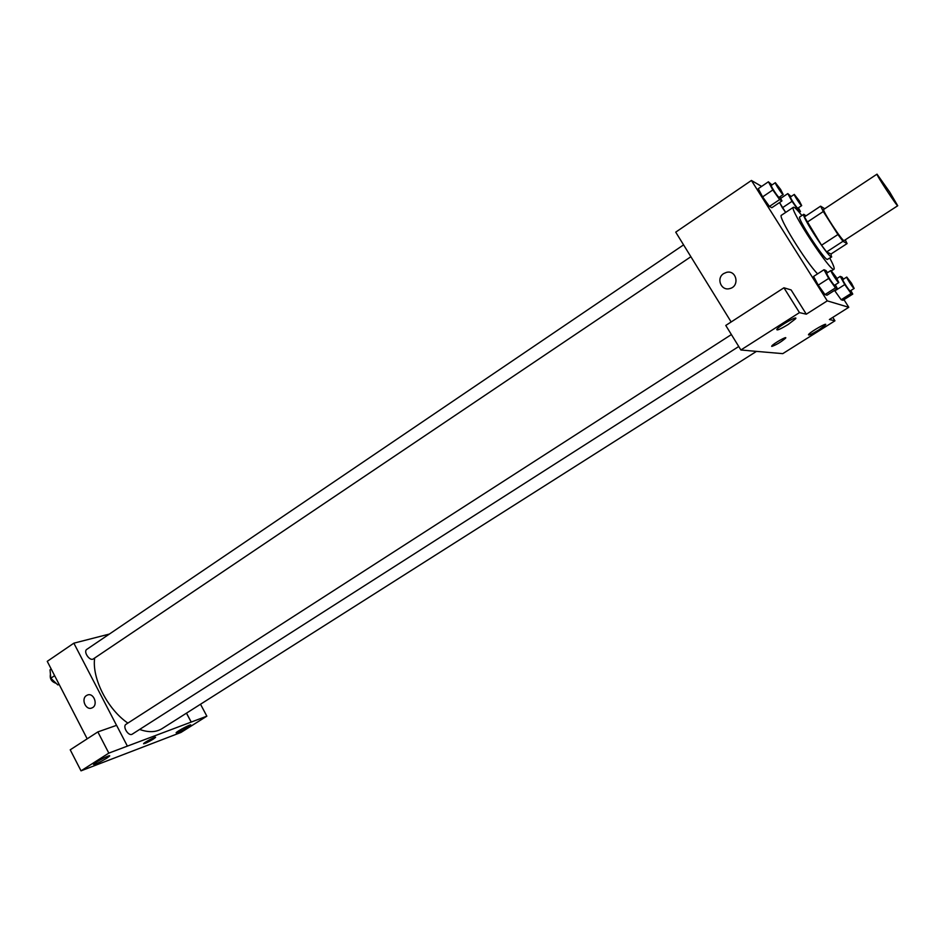 <?xml version="1.0" encoding="UTF-8"?>
<svg xmlns="http://www.w3.org/2000/svg" width="945" height="945" viewBox="0 0 945 945"><rect width="100%" height="100%" fill="white"/><g stroke="black" fill="none" stroke-linecap="round" stroke-linejoin="round"><path stroke-width="1.42" d="M889.717 192.083L897.738 205.738C897.431 207.144 875.613 173.868 877.019 174.152L889.717 192.083M897.738 205.738L844.121 240.573C843.046 242.452 821.548 209.66 823.709 209.424L877.019 174.152M824.701 208.762L820.614 206.164L823.296 211.515L837.931 234.525L842.975 241.306L847.086 243.586L845.243 239.841M842.975 241.306L826.627 251.937L830.986 254.016L847.086 243.586M826.627 251.937L821.548 245.216L837.931 234.525M820.614 206.164L804.431 216.901L821.548 245.216M806.038 215.838L803.782 214.279C800.616 214.562 827.241 255.823 831.281 256.863L831.092 253.957M831.73 256.91L827.241 259.485C823.13 258.481 796.54 217.267 799.777 216.925L803.782 214.279M807.018 222.276L823.296 211.515M829.828 258.139C833.348 264.801 834.742 268.486 834.01 269.23C831.376 273.495 788.437 207.983 793.398 207.274C794.355 206.884 797.19 209.636 801.892 215.531M817.59 273.861C805.612 261.777 777.203 215.554 781.468 215.236L793.398 207.274M761.623 186.401L751.417 180.46L827.265 300.864L848.787 307.29L843.968 299.659M843.472 279.177L842.019 277.121L840.235 276.389L844.759 284.587L834.86 290.895L841.168 299.742L842.94 300.309L852.768 294.084L850.807 290.552M827.501 272.68L826.001 270.565L823.981 269.738L813.562 276.46L818.228 285.154L824.973 294.58L826.981 295.218L837.388 288.579L835.309 284.788M772.006 184.936L768.403 181.794L758.256 188.693L762.603 196.879L769.431 206.435L771.829 207.711L781.964 200.907L779.79 196.879M782.377 207.794L779.542 202.537L785.673 212.424L782.377 207.794L792.028 201.332L798.395 210.333L800.462 211.515L798.407 207.794M723.693 273.577L726.41 272.396C736.592 269.538 740.065 286.359 729.753 288.579C721.13 291.225 715.908 278.232 723.693 273.577C715.908 278.232 721.13 291.225 729.753 288.579C740.065 286.359 736.592 269.538 726.41 272.396L723.693 273.577M783.937 287.788L799.47 312.618L740.892 349.981L725.772 325.446L783.937 287.788L791.119 289.938L806.309 314.189L827.265 300.864M731.146 321.962L675.722 232.151L751.417 180.46M748.865 350.678L740.892 349.981M788.177 324.466L795.525 318.831C798.797 314.85 779.105 325.907 776.814 329.332C776.459 330.892 780.251 329.273 788.177 324.466M806.309 314.189L799.47 312.618M748.889 350.725L782.767 353.643L834.943 320.804L832.781 317.378M834.943 320.804L829.391 319.516L848.787 307.29M818.606 330.053L825.481 324.903C828.222 321.631 810.349 331.801 808.483 334.577C808.247 335.782 811.625 334.27 818.606 330.053M771.687 346.331L771.829 345.929C773.412 343.567 787.846 335.44 785.567 338.192C781.007 342.066 776.436 344.795 771.841 346.413C776.436 344.795 781.007 342.055 785.567 338.192L785.708 337.79M756.461 351.386L162.079 728.63C156.031 732.363 148.542 732.635 139.624 729.434M127.87 723.102C107.506 709.258 91.783 678.262 94.654 658.027M738.742 346.508L132.3 734.123C128.638 736.805 122.106 726.469 126.075 724.26L731.383 334.565M690.889 256.721L93.378 658.889C89.846 661.606 82.971 651.625 86.822 649.357L683.578 244.873M191.173 722.086L108.817 753.118L81.022 770.848L180.956 732.458L206.849 716.168L191.173 722.086L186.46 713.156M109.396 634.06L73.852 643.179L116.542 725.347M143.581 743.774L153.314 739.108C147.692 742.416 144.467 743.916 143.616 743.62C144.313 742.286 156.823 735.801 155.535 737.431L153.314 739.108L155.571 737.277M106.797 758.197C99.142 762.698 94.689 764.741 93.449 764.34C94.394 762.52 111.356 753.826 109.596 756.059L106.797 758.197M187.831 727.284C181.003 731.312 177.093 733.143 176.113 732.788C176.951 731.206 192.248 723.208 190.677 725.169L187.831 727.284M200.517 704.238L206.849 716.168M186.508 713.132L191.221 722.063M127.386 746.125L116.589 725.335L97.855 731.914L70.225 749.81L81.022 770.848M97.855 731.914L108.817 753.118M73.852 643.179L47.25 661.346L87.188 738.825M86.479 695.544L87.306 695.107C93.803 692.083 98.646 705.478 91.925 707.923C85.912 710.805 80.715 698.946 86.479 695.544C80.715 698.946 85.912 710.805 91.925 707.923C98.646 705.478 93.803 692.083 87.306 695.107L86.491 695.544M51.207 669.025L50.038 669.828L50.806 678.238L57.81 684.901L59.181 684.499M50.806 678.238L54.633 675.663M57.81 684.901L58.98 684.109M56.192 683.365C51.526 681.806 49.612 678.782 50.439 674.281M791.095 196.548L787.799 193.595L792.028 201.332M801.691 205.608L797.828 208.172C797.344 208.904 789.595 197.151 790.457 196.985L794.296 194.398L799.186 200.73L801.691 205.608C801.218 206.317 793.469 194.552 794.296 194.398M799.257 212.318L800.462 211.515M780.617 198.426L787.799 193.595M768.403 181.794L772.821 189.969L779.637 199.572L781.964 200.907M783.204 194.575L779.129 197.328C778.574 198.131 770.317 185.645 771.274 185.433L775.337 182.68L780.617 189.449L783.204 194.575C782.673 195.379 774.416 182.869 775.337 182.68M758.256 188.693L762.603 196.879L772.821 189.969M762.603 196.879L769.431 206.435L779.637 199.572M769.431 206.435L771.829 207.711M844.759 284.587L851.055 293.47L852.768 294.084M854.162 288.426L850.205 290.942C849.697 291.662 841.948 279.744 842.822 279.59L846.767 277.062L851.457 283.146L854.162 288.426C853.666 289.146 845.905 277.216 846.767 277.062M834.86 290.895L841.168 299.742L851.055 293.47M841.168 299.742L842.94 300.309M836.951 278.503L840.235 276.389M823.981 269.738L828.706 278.421L835.451 287.894L837.388 288.579M838.806 282.543L834.624 285.225C834.033 286.028 825.788 273.353 826.769 273.152L830.938 270.471L835.994 276.956L838.806 282.543C838.25 283.335 829.982 270.66 830.938 270.471M813.562 276.46L818.228 285.154L828.706 278.421M818.228 285.154L824.973 294.58L835.451 287.894M824.973 294.58L826.981 295.218M831.517 270.837L834.01 269.23M795.525 318.831L795.088 318.122"/></g></svg>
